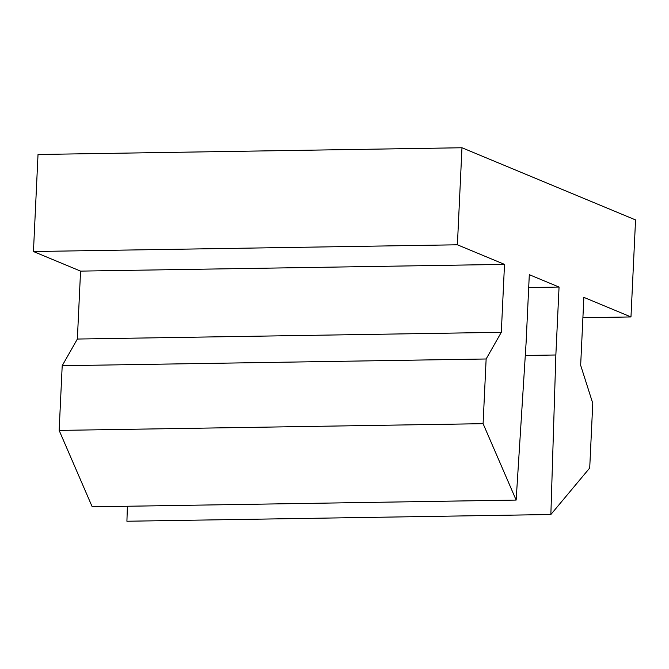<?xml version="1.0" encoding="UTF-8"?>
<svg xmlns="http://www.w3.org/2000/svg" width="669" height="669" viewBox="0 0 669 669"><rect width="100%" height="100%" fill="white"/><g stroke="black" fill="none" stroke-linecap="round" stroke-linejoin="round"><path stroke-width="1" d="M528.702 287.545L559.058 287.06L555.855 354.988L550.863 514.511L589.715 467.999L592.767 403.307L580.659 365.291L583.861 297.362L630.976 316.947L635.55 219.917L461.97 147.757L457.395 244.795L504.51 264.38L501.307 332.309L486.137 358.985L483.093 423.678L516.15 500.078L526.102 342.612L529.304 274.691L559.058 287.06M461.97 147.757L38.024 154.489L33.45 251.527L80.564 271.112L77.361 339.041L62.2 365.717L59.148 430.41L92.205 506.809L516.15 500.078M59.148 430.41L483.093 423.678M62.2 365.717L486.137 358.985M77.361 339.041L501.307 332.309M80.564 271.112L504.51 264.38M33.45 251.527L457.395 244.795M582.9 317.716L630.976 316.947M127.386 506.249L126.918 521.243L550.863 514.511M525.29 355.473L555.855 354.988"/></g></svg>
